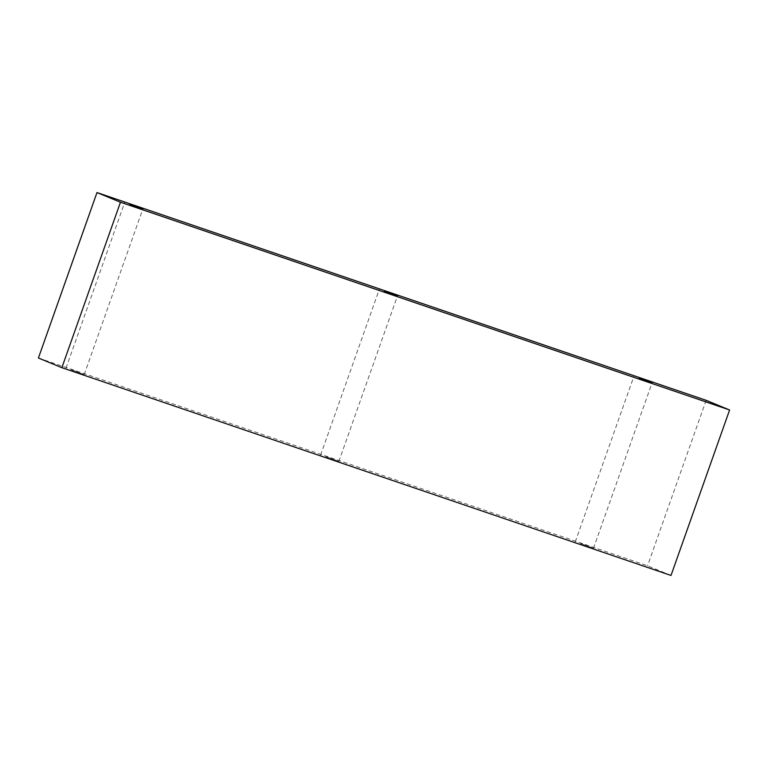 <?xml version="1.0" encoding="UTF-8"?>
<svg xmlns="http://www.w3.org/2000/svg" width="768" height="768" viewBox="0 0 768 768"><rect width="100%" height="100%" fill="white"/><g stroke="black" fill="none" stroke-linecap="round" stroke-linejoin="round"><path stroke-width="0.58" stroke-dasharray="3.84 2.88" d="M71.222 369.763L84.202 374.582L71.222 369.763M325.872 456.614L338.842 461.434L325.872 456.614M580.512 543.475L593.482 548.285L580.512 543.475M671.011 575.443L647.539 565.776L38.4 358.013M706.128 400.32L647.539 565.776M66 368.131L124.589 202.685M320.64 454.992L379.229 289.536M575.28 541.843L633.869 376.387M593.482 548.285L652.07 382.838M338.842 461.434L397.43 295.978M84.202 374.582L142.79 209.126"/><path stroke-width="1.15" d="M129.821 204.307L142.79 209.126L129.821 204.307M384.461 291.158L397.43 295.978L384.461 291.158M639.101 378.019L652.07 382.838L639.101 378.019M96.989 192.557L38.4 358.013L61.872 367.68L671.011 575.443L729.6 409.987L706.128 400.32L96.989 192.557L120.461 202.224L61.872 367.68M120.461 202.224L729.6 409.987"/></g></svg>
